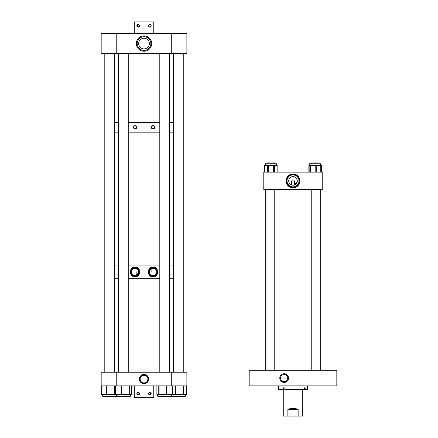 <?xml version="1.0" encoding="UTF-8"?>
<svg xmlns="http://www.w3.org/2000/svg" width="438" height="438" viewBox="0 0 438 438"><rect width="100%" height="100%" fill="white"/><g stroke="black" fill="none" stroke-linecap="round" stroke-linejoin="round"><path stroke-width="0.66" d="M292.327 176.662L294.221 176.782L291.79 176.782M297.178 181.901C297.123 182.909 296.241 183.911 294.533 184.913L294.533 180.899L291.478 180.899L291.478 184.913C289.775 183.916 288.888 182.914 288.828 181.901C288.921 183.445 290.312 184.54 293.006 185.192A4.292 4.292 0 0 1 288.713 180.899A4.292 4.292 0 0 1 293.006 176.607A4.292 4.292 0 0 1 297.298 180.899A4.292 4.292 0 0 1 293.006 185.192M293.925 185.093L297.172 181.929M293.006 187.809A6.909 6.909 0 0 0 299.915 180.899A6.909 6.909 0 0 0 293.006 173.99A6.909 6.909 0 0 0 286.096 180.899A6.909 6.909 0 0 0 293.006 187.809M293.006 174.926A5.973 5.973 0 0 1 298.979 180.899A5.973 5.973 0 0 1 293.006 186.873A5.973 5.973 0 0 1 287.027 180.899A5.973 5.973 0 0 1 293.006 174.926M293.006 174.269A6.63 6.63 0 0 1 299.636 180.899A6.63 6.63 0 0 1 293.006 187.53A6.63 6.63 0 0 1 286.375 180.899A6.63 6.63 0 0 1 293.006 174.269M263.791 172.134L322.215 172.134L322.215 189.665L263.791 189.665L263.791 172.134M291.812 176.777L292.146 176.695M284.152 382.456A4.369 4.369 0 0 1 279.783 378.087A4.369 4.369 0 0 1 284.152 373.713A4.369 4.369 0 0 1 288.527 378.087A4.369 4.369 0 0 1 284.152 382.456M284.152 374.495A3.592 3.592 0 0 0 280.561 378.087A3.592 3.592 0 0 0 284.152 381.679A3.592 3.592 0 0 0 287.744 378.087A3.592 3.592 0 0 0 284.152 374.495M287.744 378.087L280.561 378.087M249.184 385.873L336.822 385.873L336.822 370.296L249.184 370.296L249.184 385.873M160.516 396.631L170.431 396.631M169.364 396.631L158.102 396.631L169.364 396.631M156.903 385.873L156.903 394.605L172.424 394.605L172.413 385.873M172.61 396.631L184.108 396.631M171.882 396.631L184.94 396.631L171.882 396.631M172.424 385.873L172.424 394.605L186.38 394.605L186.342 385.873M157.614 394.605L157.614 396.144L185.427 396.144L184.94 396.631L183.057 396.631M173.076 396.631L171.827 396.631L171.34 396.144L171.827 396.631M170.075 396.631L159.952 396.631L171.214 396.631L171.701 396.144L171.701 394.605M283.687 389.771L283.391 389.289L278.398 389.289L278.88 389.771L307.126 389.771L307.607 389.289L305.182 389.289L304.799 389.771M303.616 389.771L304.005 389.289L304.005 387.822L304.437 387.822L304.437 389.771M304.005 387.822L305.182 387.822L305.182 389.289M304.005 389.289L284.941 389.289L285.237 389.771M283.966 389.771L283.966 387.822L284.941 387.822L284.941 389.289M283.391 389.289L283.391 387.822L284.941 387.822M283.266 389.771L283.266 416.1L287.87 416.1L287.87 409.284C291.292 408.167 294.714 408.167 298.141 409.284L298.141 416.1L287.87 416.1M302.74 389.771L302.74 416.1L298.141 416.1M298.141 409.284L287.87 409.284M153.097 276.772C146.807 277.243 146.779 266.632 153.097 267.092C159.164 266.802 159.169 277.057 153.097 276.772M153.097 267.552A4.38 4.38 0 0 0 148.717 271.932A4.38 4.38 0 0 0 153.097 276.312A4.38 4.38 0 0 0 157.472 271.932A4.38 4.38 0 0 0 153.097 267.552M134.948 276.772C128.887 277.062 128.865 266.819 134.948 267.092C141.25 266.616 141.255 277.243 134.948 276.772M134.948 267.552A4.38 4.38 0 0 0 130.573 271.932A4.38 4.38 0 0 0 134.948 276.312A4.38 4.38 0 0 0 139.328 271.932A4.38 4.38 0 0 0 134.948 267.552M151.86 268.494L151.86 271.932L149.44 271.932C150.261 269.485 151.105 268.324 151.97 268.456M173.525 278.749L169.517 278.749L173.525 278.749M159.799 278.749L128.246 278.749L159.799 278.749M118.528 278.749L114.521 278.749L118.528 278.749M173.525 265.116L169.517 265.116L173.525 265.116M159.799 265.116L128.246 265.116L159.799 265.116M118.528 265.116L114.521 265.116L118.528 265.116M138.517 272.726L136.076 275.409L136.185 271.932L138.605 271.932M134.948 268.28A3.652 3.652 0 0 0 131.296 271.932A3.652 3.652 0 0 0 134.948 275.584A3.652 3.652 0 0 0 138.605 271.932A3.652 3.652 0 0 0 134.948 268.28M153.097 268.28A3.652 3.652 0 0 0 149.44 271.932A3.652 3.652 0 0 0 153.097 275.584A3.652 3.652 0 0 0 156.749 271.932A3.652 3.652 0 0 0 153.097 268.28M153.097 125.903A1.407 1.407 0 0 0 151.685 127.31A1.407 1.407 0 0 0 153.097 128.723A1.407 1.407 0 0 0 154.504 127.31A1.407 1.407 0 0 0 153.097 125.903M151.652 128.296A1.747 1.747 0 0 0 153.097 129.057C150.853 127.896 150.853 126.73 153.097 125.569A1.747 1.747 0 0 0 152.435 125.695M152.134 125.854A1.747 1.747 0 0 0 151.559 126.483M151.488 126.637A1.747 1.747 0 0 0 151.559 128.148M134.948 125.903A1.407 1.407 0 0 0 133.541 127.31A1.407 1.407 0 0 0 134.948 128.723A1.407 1.407 0 0 0 136.355 127.31A1.407 1.407 0 0 0 134.948 125.903M134.614 129.024A1.747 1.747 0 0 0 134.948 129.057C132.709 127.896 132.709 126.735 134.948 125.569C137.193 126.73 137.193 127.891 134.948 129.057A1.747 1.747 0 0 0 135.287 129.024M133.727 126.067A1.747 1.747 0 0 0 133.415 126.478M133.344 126.637A1.747 1.747 0 0 0 133.24 126.965M133.212 127.14A1.747 1.747 0 0 0 133.344 127.995M133.995 128.772A1.747 1.747 0 0 0 134.291 128.931M153.431 125.602A1.747 1.747 0 0 0 153.097 125.569C155.337 126.73 155.337 127.891 153.097 129.057M173.525 132.183L169.517 132.183L173.525 132.183M159.799 132.183L128.246 132.183L159.799 132.183M118.528 132.183L114.521 132.183L118.528 132.183M173.525 122.443L169.517 122.443L173.525 122.443M159.799 122.443L128.246 122.443L159.799 122.443M118.528 122.443L114.521 122.443L118.528 122.443M136.393 128.29A1.747 1.747 0 0 0 136.557 127.989M136.618 127.825A1.747 1.747 0 0 0 136.689 127.485M136.694 127.31A1.747 1.747 0 0 0 136.661 126.965M136.557 126.631A1.747 1.747 0 0 0 136.393 126.33M136.289 126.193A1.747 1.747 0 0 0 135.446 125.64M135.282 125.602A1.747 1.747 0 0 0 134.948 125.569M153.754 128.931A1.747 1.747 0 0 0 154.318 128.558M154.537 128.296A1.747 1.747 0 0 0 154.702 127.989M154.762 127.825A1.747 1.747 0 0 0 154.833 127.485M154.838 127.31A1.747 1.747 0 0 0 153.596 125.64M144.02 51.246A7.692 7.692 0 0 1 136.327 43.554A7.692 7.692 0 0 1 144.02 35.861A7.692 7.692 0 0 1 151.712 43.554A7.692 7.692 0 0 1 144.02 51.246M144.02 36.721A6.838 6.838 0 0 0 137.187 43.554A6.838 6.838 0 0 0 144.02 50.392A6.838 6.838 0 0 0 150.858 43.554A6.838 6.838 0 0 0 144.02 36.721M144.02 38.199L145.235 38.341L144.02 38.199A5.355 5.355 0 0 0 138.665 43.554A5.355 5.355 0 0 0 144.02 48.914A5.355 5.355 0 0 0 149.38 43.554A5.355 5.355 0 0 0 144.02 38.199L142.804 38.341L144.02 38.199M116.76 33.584L116.76 53.529L101.178 53.529L101.178 33.584L186.867 33.584L186.867 53.529L171.285 53.529L171.285 33.584M116.76 53.529L171.285 53.529M144.02 383.693A4.632 4.632 0 0 0 148.657 379.062A4.632 4.632 0 0 0 144.02 374.424A4.632 4.632 0 0 0 139.388 379.062A4.632 4.632 0 0 0 144.02 383.693M144.02 383.146A4.09 4.09 0 0 0 148.11 379.062A4.09 4.09 0 0 0 144.02 374.972A4.09 4.09 0 0 0 139.936 379.062A4.09 4.09 0 0 0 144.02 383.146M147.431 377.238C147.283 376.384 146.15 375.7 144.02 375.196C141.896 375.7 140.762 376.384 140.614 377.238C140.762 376.384 141.896 375.7 144.02 375.196C146.15 375.7 147.283 376.384 147.431 377.238M144.02 382.921A3.865 3.865 0 0 0 147.885 379.062A3.865 3.865 0 0 0 144.02 375.196A3.865 3.865 0 0 0 140.16 379.062A3.865 3.865 0 0 0 144.02 382.921M171.285 385.873L171.285 372.245L186.867 372.245L186.867 385.873L101.178 385.873L101.178 372.245L116.76 372.245L116.76 385.873M171.285 372.245L116.76 372.245M103.275 396.631L116.048 396.631M103.154 396.631L116.218 396.631L103.154 396.631M101.66 385.873L101.66 394.605L131.411 394.605L131.411 385.873M129.916 396.631L116.858 396.631M118.676 396.631L128.099 396.631L116.831 396.631L116.344 396.144L130.431 396.144L129.944 396.631L127.535 396.631M131.154 385.873L131.154 394.605L131.137 385.873M149.599 394.961L149.867 394.988C148.154 394.107 148.154 393.225 149.867 392.339A1.325 1.325 0 0 1 151.187 393.663A1.325 1.325 0 0 1 149.867 394.988A1.325 1.325 0 0 1 148.542 393.663A1.325 1.325 0 0 1 149.867 392.339L150.256 392.399M149.599 392.366L149.123 392.568M148.646 393.149L148.925 394.6M138.178 394.988C136.47 394.107 136.47 393.225 138.178 392.339C139.892 393.225 139.892 394.107 138.178 394.988A1.325 1.325 0 0 1 136.853 393.663A1.325 1.325 0 0 1 138.178 392.339A1.325 1.325 0 0 1 139.503 393.663A1.325 1.325 0 0 1 138.178 394.988L137.915 394.961M137.915 392.366L137.083 392.924M136.963 393.149L137.663 394.884M151.165 393.401L150.382 392.448L150.803 394.6M150.606 394.764L149.867 394.988M134.285 385.873L134.285 397.562L153.76 397.562L153.76 385.873M138.446 394.961L139.476 393.932M139.498 393.8L138.178 392.339M150.13 394.961L150.962 394.403M151.083 394.178L151.187 393.663M138.923 24.698L138.178 24.473L139.279 25.054M139.399 25.278L139.503 25.793M139.476 26.061L138.178 27.118L137.242 24.862M138.698 27.014L138.178 27.118A1.325 1.325 0 0 1 136.853 25.793A1.325 1.325 0 0 1 138.178 24.473A1.325 1.325 0 0 1 139.503 25.793A1.325 1.325 0 0 1 138.178 27.118L136.88 26.061M139.399 26.313L139.12 24.862M149.599 24.495L149.867 24.473C151.575 25.355 151.575 26.236 149.867 27.118C151.575 26.236 151.575 25.355 149.867 24.473A1.325 1.325 0 0 1 151.187 25.793A1.325 1.325 0 0 1 149.867 27.118C148.154 26.236 148.154 25.355 149.867 24.473L148.57 25.53M136.853 25.793L138.178 24.473M153.76 33.584L153.76 21.9L134.285 21.9L134.285 33.584M148.925 26.729L149.867 27.118A1.325 1.325 0 0 1 148.542 25.793A1.325 1.325 0 0 1 149.867 24.473M148.548 25.661L148.767 26.537M274.763 162.887L274.763 163.779L274.768 162.887L266.972 162.887L266.972 163.779M319.028 162.887L319.028 163.779L319.034 162.887L311.237 162.887L311.237 163.779M274.763 370.296L274.763 189.665M266.972 370.296L266.972 189.665M114.521 372.245L114.521 53.529M104.802 372.245L104.802 53.529M277.144 172.134L277.144 165.515L264.596 165.515L264.596 172.134M265.302 165.515L265.302 163.779L276.438 163.779L276.433 165.515L276.438 163.779M320.698 163.779L320.709 165.515L320.698 163.779L309.567 163.779L309.567 165.515M321.306 165.515L308.878 165.515L308.976 172.134M309.151 172.134L309.151 165.515L309.173 172.134M158.753 385.873L158.753 394.605M159.093 385.873L159.093 394.605M166.374 385.873L166.374 394.605M166.845 385.873L166.845 394.605M172.276 385.873L172.276 394.605M175.518 385.873L175.518 394.605M175.069 385.873L175.069 394.605M183.024 385.873L183.024 394.605M183.412 385.873L183.412 394.605M102.618 394.605L102.618 396.144L103.105 396.631L102.618 396.144L116.344 396.144L116.831 396.631M101.758 385.873L101.758 394.605M106.763 385.873L106.763 394.605M106.314 385.873L106.314 394.605M114.274 385.873L114.274 394.605M114.663 385.873L114.663 394.605M131.318 385.873L131.318 394.605M129.298 385.873L129.298 394.605M115.637 385.873L115.637 394.605L115.621 385.873M115.769 385.873L115.769 394.605M121.211 385.873L121.211 394.605M121.682 385.873L121.682 394.605M128.964 385.873L128.964 394.605M267.509 172.134L267.509 165.515M277.024 172.134L277.024 165.515M274.495 165.515L274.495 172.134M273.668 165.515L273.668 172.134M268.368 165.515L268.368 172.134M264.738 165.515L264.738 172.134M321.24 172.134L321.24 165.515M320.775 172.134L320.775 165.515M321.098 165.515L321.098 172.134L321.114 165.515M316.756 165.515L316.756 172.134M315.798 165.515L315.798 172.134M310.794 165.515L310.794 172.134M310.159 165.515L310.159 172.134M156.892 385.873L156.892 394.605M157.614 396.144L158.074 396.631M186.38 385.873L186.38 394.605M184.94 396.631L185.427 396.144L185.427 394.605M171.701 396.144L171.214 396.631M307.607 385.873L307.607 389.289M278.398 385.873L278.398 389.289M116.705 396.144L116.218 396.631L116.705 396.144M116.344 396.144L116.344 394.605M129.944 396.631L130.431 396.144L130.431 394.605M320.271 370.296L320.271 189.665M265.74 370.296L265.74 189.665M311.237 370.296L311.237 189.665M319.028 370.296L319.028 189.665M159.799 372.245L159.799 53.529M169.517 372.245L169.517 53.529M128.246 372.245L128.246 53.529M118.528 372.245L118.528 53.529M183.243 372.245L183.243 53.529M173.525 372.245L173.525 53.529M308.878 172.134L308.878 165.515M321.404 172.134L321.404 165.515"/></g></svg>
